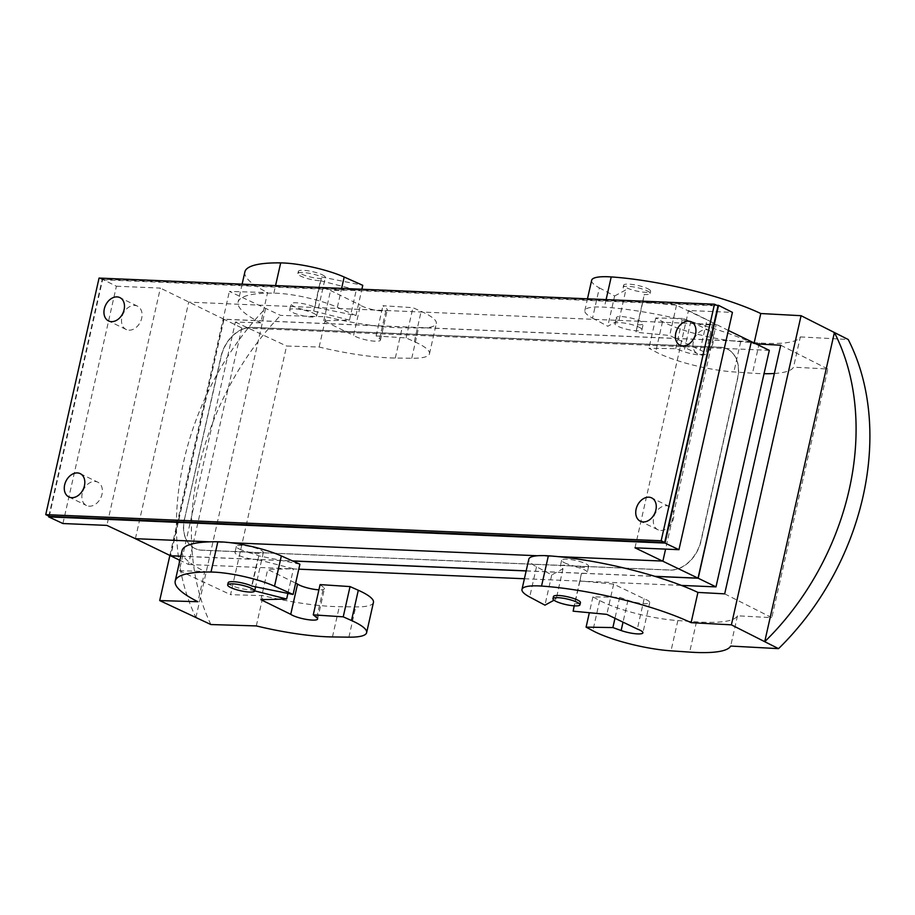 <?xml version="1.0" encoding="UTF-8"?>
<svg xmlns="http://www.w3.org/2000/svg" width="915" height="915" viewBox="0 0 915 915"><rect width="100%" height="100%" fill="white"/><g stroke="black" fill="none" stroke-linecap="round" stroke-linejoin="round"><path stroke-width="0.69" stroke-dasharray="4.58 3.43" d="M239.295 549.011A13.828 2.848 -167.3 0 0 254.015 553.129A13.828 2.848 -167.3 0 0 263.337 552.5A13.828 2.848 -167.3 0 0 260.398 549.904A13.828 2.848 -167.3 0 0 245.678 545.786A13.828 2.848 -167.3 0 0 236.356 546.415A13.828 2.848 -167.3 0 0 239.295 549.011M228.178 582.729A13.828 2.848 -167.3 0 0 231.118 585.314A13.828 2.848 -167.3 0 0 250.813 589.889L254.69 590.873M299.903 564.212L258.808 555.851A13.828 2.848 -167.3 0 0 244.145 551.814A13.828 2.848 -167.3 0 0 234.995 552.466A13.828 2.848 -167.3 0 0 237.934 555.062A13.828 2.848 -167.3 0 0 257.63 559.625L250.813 589.889M564.589 562.828A13.828 2.848 -167.3 0 0 579.309 566.945A13.828 2.848 -167.3 0 0 588.631 566.316A13.828 2.848 -167.3 0 0 585.692 563.72A13.828 2.848 -167.3 0 0 570.971 559.603A13.828 2.848 -167.3 0 0 561.65 560.232A13.828 2.848 -167.3 0 0 564.589 562.828M724.68 593.858L771.814 617.659L737.49 615.806A96.818 19.958 -167.3 0 1 696.475 621.857L677.843 620.576A57.622 11.884 -167.3 0 1 599.68 600.503L592.909 596.889L619.695 597.323L627.953 600.274A14.411 2.974 -167.3 0 0 642.067 603.477A14.411 2.974 -167.3 0 0 649.73 602.562A14.411 2.974 -167.3 0 0 644.149 598.787L613.645 584.125L579.961 580.922L581.46 573.385A13.828 2.848 -167.3 0 0 587.27 572.367A13.828 2.848 -167.3 0 0 584.33 569.771A13.828 2.848 -167.3 0 0 569.61 565.653A13.828 2.848 -167.3 0 0 560.289 566.282A13.828 2.848 -167.3 0 0 563.011 568.764L551.756 574.906L536.51 566.762A46.105 9.505 12.7 0 1 528.801 559.191M581.46 573.385L574.643 603.637A13.828 2.848 -167.3 0 0 580.453 602.619M322.389 274.866A13.828 2.848 12.7 0 1 325.328 277.451A13.828 2.848 12.7 0 1 316.007 278.091A13.828 2.848 12.7 0 1 301.287 273.962A13.828 2.848 12.7 0 1 298.336 271.378A13.828 2.848 12.7 0 1 307.657 270.737A13.828 2.848 12.7 0 1 322.389 274.866M313.708 313.365A13.828 2.848 12.7 0 1 316.647 315.961A13.828 2.848 12.7 0 1 307.326 316.59A13.828 2.848 12.7 0 1 292.606 312.473A13.828 2.848 12.7 0 1 289.666 309.876A13.828 2.848 12.7 0 1 298.988 309.247A13.828 2.848 12.7 0 1 313.708 313.365M349.496 320.124L313.662 310.986A13.828 2.848 12.7 0 1 293.967 306.422A13.828 2.848 12.7 0 1 291.027 303.826A13.828 2.848 12.7 0 1 300.177 303.174A13.828 2.848 12.7 0 1 314.84 307.211L355.946 315.572L337.372 307.291A46.105 9.505 -167.3 0 0 273.86 293.143A115.256 23.767 -167.3 0 0 238.072 302.122A115.256 23.767 -167.3 0 0 260.764 322.835L267.58 292.583L229.379 291.416L280.573 315.389L325.969 316.773A96.818 19.958 12.7 0 0 402.143 327.799L418.567 328.005A57.622 11.884 12.7 0 0 436.306 323.51A57.622 11.884 12.7 0 0 421.152 311.363L412.905 307.68L382.939 305.701L386.404 308.447A14.411 2.974 12.7 0 1 387.285 309.853A14.411 2.974 12.7 0 1 375.871 310.242A14.411 2.974 12.7 0 1 360.407 305.175L353.59 335.428L323.75 320.788L349.496 320.124L356.312 289.861L330.567 290.535L360.407 305.175M313.662 310.986L320.479 280.733A13.828 2.848 12.7 0 1 300.783 276.17A13.828 2.848 12.7 0 1 297.844 273.574A13.828 2.848 12.7 0 1 306.994 272.91A13.828 2.848 12.7 0 1 321.657 276.959L362.763 285.32M774.353 373.48A96.818 19.958 -167.3 0 0 793.522 367.167L827.846 369.019L771.814 617.659M780.724 345.218L827.846 369.019M756.019 343.891L753.96 343.777L754.143 342.976M591.65 280.299A46.105 9.505 12.7 0 0 599.359 287.87L592.543 318.123A46.105 9.505 12.7 0 1 584.834 310.551A46.105 9.505 12.7 0 1 604.403 307.177A115.256 23.767 12.7 0 1 753.96 343.777M592.543 318.123L607.789 326.266L619.043 320.124A13.828 2.848 12.7 0 1 616.321 317.642A13.828 2.848 12.7 0 1 625.643 317.013A13.828 2.848 12.7 0 1 640.363 321.131A13.828 2.848 12.7 0 1 643.302 323.727A13.828 2.848 12.7 0 1 637.492 324.745L635.994 332.282L669.677 335.473L700.181 350.148A14.411 2.974 -167.3 0 1 705.762 353.922A14.411 2.974 -167.3 0 1 698.099 354.837A14.411 2.974 -167.3 0 1 683.985 351.635L675.739 348.684L648.941 348.249L655.712 351.863A57.622 11.884 -167.3 0 0 733.876 371.936L752.507 373.217A96.818 19.958 -167.3 0 0 764.048 373.709M48.85 516.117L102.24 279.189L716.674 305.29M62.929 523.529L116.411 286.223L102.24 279.189M257.63 559.625L293.463 568.764L267.718 569.427L295.648 583.13M287.905 593.412L293.463 568.764M260.901 599.68L267.718 569.427M373.446 602.402A57.622 11.884 12.7 0 1 355.718 606.897L339.293 606.691A96.818 19.958 12.7 0 1 263.12 595.665L230.569 594.67L286.601 346.03L319.152 347.025A96.818 19.958 12.7 0 0 395.326 358.051L411.75 358.257A57.622 11.884 12.7 0 0 429.49 353.762A57.622 11.884 12.7 0 0 414.335 341.615L406.088 337.932L376.122 335.965L379.588 338.71A14.411 2.974 12.7 0 1 380.468 340.106A14.411 2.974 12.7 0 1 369.054 340.494A14.411 2.974 12.7 0 1 353.59 335.428M728.363 330.452L688.48 310.517L732.435 312.381M260.764 322.835L235.384 322.057L179.351 570.697L230.569 594.67M179.351 570.697L204.731 571.475L197.915 601.727M182.028 550.773A115.256 23.767 -167.3 0 0 204.731 571.475M316.739 617.602L323.555 587.35A14.411 2.974 12.7 0 1 324.436 588.745A14.411 2.974 12.7 0 1 318.912 589.832M323.555 587.35L320.09 584.605M184.395 518.851A31.693 23.298 -64.1 0 0 194.723 548.382A31.693 23.298 -64.1 0 0 201.758 550.132L669.906 570.011A31.693 23.298 -64.1 0 0 700.901 540.788L737.479 378.513A31.693 23.298 -64.1 0 0 727.15 348.97A31.693 23.298 -64.1 0 0 720.116 347.231L251.957 327.341A31.693 23.298 -64.1 0 0 220.961 356.575L184.567 518.931A31.693 23.298 -64.1 0 0 194.895 548.474A31.693 23.298 -64.1 0 0 201.929 550.212L670.089 570.102A31.693 23.298 -64.1 0 0 701.084 540.868L737.65 378.593A31.693 23.298 -64.1 0 0 727.322 349.061A31.693 23.298 -64.1 0 0 720.288 347.311L252.14 327.433A31.693 23.298 -64.1 0 0 221.144 356.656L184.567 518.931M751.341 341.615L223.843 319.209L170.533 555.748M180.815 556.183L292.548 560.929M526.171 570.857L654.763 576.313M180.793 556.263L292.743 561.021M526.159 570.937L655.071 576.404M751.318 341.695L224.015 319.289L170.728 555.76M769.309 350.342L241.812 327.936L224.015 319.289M675.739 348.684L682.556 318.431L690.802 321.382A14.411 2.974 -167.3 0 0 704.916 324.585A14.411 2.974 -167.3 0 0 712.579 323.658A14.411 2.974 -167.3 0 0 706.998 319.895L700.181 350.148M241.812 327.936L188.501 564.475L179.889 560.3M188.501 564.475L298.793 569.164M524.398 578.749L681.412 585.417M256.303 625.917L263.12 595.665M244.888 271.869A115.256 23.767 -167.3 0 0 267.58 292.583M320.479 280.733L356.312 289.861M682.556 318.431L655.758 317.997L662.529 321.611A57.622 11.884 -167.3 0 0 740.693 341.684L759.324 342.965A96.818 19.958 -167.3 0 0 800.339 336.914L793.522 367.167M655.758 317.997L648.941 348.249M599.359 287.87L614.606 296.014L607.789 326.266M737.49 615.806L730.673 646.059M800.339 336.914L848.216 339.499M574.643 603.637L574.197 605.844M579.961 580.922L573.145 611.186M592.909 596.889L589.34 612.718M619.695 597.323L614.971 618.288M563.011 568.764L556.183 599.028L553.998 600.217M551.756 574.906L544.94 605.158M644.149 598.787L637.332 629.04M613.645 584.125L606.828 614.377M376.122 335.965L382.939 305.701M614.606 296.014L625.86 289.872A13.828 2.848 12.7 0 1 623.138 287.39A13.828 2.848 12.7 0 1 632.459 286.75A13.828 2.848 12.7 0 1 647.18 290.879A13.828 2.848 12.7 0 1 650.119 293.475A13.828 2.848 12.7 0 1 644.309 294.481L642.81 302.03L676.505 305.221L706.998 319.895M660.79 530.483A12.97 9.527 -64.1 0 0 672.914 520.429A12.97 9.527 -64.1 0 0 669.242 506.441A12.97 9.527 -64.1 0 0 666.36 505.732A12.97 9.527 -64.1 0 0 653.687 517.684A12.97 9.527 -64.1 0 0 657.908 529.762A12.97 9.527 -64.1 0 0 660.79 530.483M323.75 320.788L330.567 290.535M693.353 341.65A12.97 9.527 -64.1 0 0 697.585 353.739A12.97 9.527 -64.1 0 0 713.14 342.496A12.97 9.527 -64.1 0 0 708.908 330.406A12.97 9.527 -64.1 0 0 693.353 341.65M634.999 547.822L688.48 310.517M129.004 330.178A12.97 9.527 -64.1 0 0 141.676 318.226A12.97 9.527 -64.1 0 0 137.456 306.136A12.97 9.527 -64.1 0 0 134.574 305.427A12.97 9.527 -64.1 0 0 122.45 315.481A12.97 9.527 -64.1 0 0 126.121 329.469A12.97 9.527 -64.1 0 0 129.004 330.178M82.224 493.414A12.97 9.527 -64.1 0 0 86.456 505.492A12.97 9.527 -64.1 0 0 102.011 494.249A12.97 9.527 -64.1 0 0 97.779 482.171A12.97 9.527 -64.1 0 0 82.224 493.414M49.261 516.323L102.572 279.784L99.06 278.08M355.946 315.572L361.871 289.243M102.572 279.784L717.989 305.919M406.088 337.932L412.905 307.68M619.043 320.124L625.86 289.872M116.411 286.223L160.365 288.088L106.883 525.393M223.843 319.209L160.365 288.088M647.671 288.671A13.828 2.848 12.7 0 1 650.611 291.267A13.828 2.848 12.7 0 1 641.301 291.908A13.828 2.848 12.7 0 1 626.569 287.779A13.828 2.848 12.7 0 1 623.63 285.183A13.828 2.848 12.7 0 1 632.951 284.554A13.828 2.848 12.7 0 1 647.671 288.671M639.002 327.181A13.828 2.848 12.7 0 1 641.941 329.777A13.828 2.848 12.7 0 1 632.62 330.406A13.828 2.848 12.7 0 1 617.899 326.289A13.828 2.848 12.7 0 1 614.96 323.693A13.828 2.848 12.7 0 1 624.27 323.064A13.828 2.848 12.7 0 1 639.002 327.181M637.492 324.745L644.309 294.481M210.908 624.545A238.575 170.179 115.1 0 1 280.573 315.389M319.152 347.025L325.969 316.773M676.505 305.221L669.677 335.473M258.808 555.851L251.991 586.103M314.84 307.211L321.657 276.959M235.384 322.057L286.601 346.03M642.81 302.03L635.994 332.282M553.461 596.534A13.828 2.848 -167.3 0 0 556.183 599.028M195.924 617.522L265.59 308.366A238.575 170.179 115.1 0 0 195.901 617.511M169.881 555.428L229.379 291.416M379.588 338.71L386.404 308.447M332.465 636.943L339.293 606.691M348.901 637.16L355.718 606.897M135.397 538.683L188.696 302.133L716.193 324.539L665.582 549.126M690.802 321.382L683.985 351.635M606.107 299.617L604.403 307.177M759.324 342.965L752.507 373.217M740.693 341.684L733.876 371.936M599.68 600.503L592.863 630.767M677.843 620.576L671.027 650.839M662.529 321.611L655.712 351.863M696.475 621.857L689.658 652.109M536.51 566.762L529.693 597.015M627.953 600.274L623.024 622.166M337.372 307.291L341.627 288.385M414.335 341.615L421.152 311.363M209.844 541.84L230.523 542.721M537.448 555.748L558.173 556.629M273.86 293.143L275.564 285.572M411.75 358.257L418.567 328.005M395.326 358.051L402.143 327.799M263.337 552.5L255.605 586.847M588.631 566.316L587.27 572.367M316.647 315.961L325.328 277.451M380.468 340.106L387.285 309.853M712.579 323.658L705.762 353.922M584.834 310.551L587.476 298.828M649.73 602.562L642.913 632.814M669.242 506.441L651.674 497.909M680.005 345.207L697.585 353.739M137.456 306.136L119.888 297.604M68.877 496.959L86.456 505.492M641.941 329.777L643.302 323.727M650.119 293.475L650.611 291.267M317.619 618.998L324.436 588.745M242.12 284.153L238.072 302.122M429.49 353.762L436.306 323.51M80.211 473.638L97.779 482.171M126.121 329.469L108.553 320.936M614.96 323.693L616.321 317.642M623.138 287.39L623.63 285.183M691.34 321.874L708.908 330.406M289.666 309.876L291.027 303.826M297.844 273.574L298.336 271.378M561.65 560.232L560.289 566.282M657.908 529.762L640.34 521.23M236.356 546.415L234.995 552.466"/><path stroke-width="1.37" d="M230.626 587.521A13.828 2.848 -167.3 0 0 245.346 591.639A13.828 2.848 -167.3 0 0 254.667 591.01A13.828 2.848 -167.3 0 0 251.717 588.414A13.828 2.848 -167.3 0 0 236.996 584.285A13.828 2.848 -167.3 0 0 227.675 584.925A13.828 2.848 -167.3 0 0 230.626 587.521M555.908 601.338A13.828 2.848 -167.3 0 0 570.628 605.456A13.828 2.848 -167.3 0 0 579.95 604.826A13.828 2.848 -167.3 0 0 577.01 602.23A13.828 2.848 -167.3 0 0 562.29 598.101A13.828 2.848 -167.3 0 0 552.969 598.742A13.828 2.848 -167.3 0 0 555.908 601.338M579.95 604.826L580.453 602.619A13.828 2.848 -167.3 0 0 577.514 600.023A13.828 2.848 -167.3 0 0 562.782 595.905A13.828 2.848 -167.3 0 0 553.461 596.534L552.969 598.742M553.998 600.217L544.94 605.158L529.693 597.015A46.105 9.505 12.7 0 1 521.985 589.443L528.801 559.191A46.105 9.505 12.7 0 1 548.36 555.817A115.256 23.767 12.7 0 1 697.928 592.417L724.68 593.858L780.724 345.218L756.019 343.891M764.048 373.709A96.818 19.958 -167.3 0 0 774.353 373.48M716.674 305.29L718.572 305.37L665.011 543.064L48.678 516.884L62.929 523.529L106.883 525.393L135.397 538.683L209.844 541.84M48.678 516.884L48.85 516.117M254.69 590.873L286.635 599.016L287.905 593.412M286.635 599.016L260.901 599.68L290.741 614.331L297.558 584.067L295.648 583.13M290.741 614.331A14.411 2.974 12.7 0 0 306.205 619.386A14.411 2.974 12.7 0 0 317.619 618.998A14.411 2.974 12.7 0 0 316.739 617.602L313.273 614.857L343.228 616.836L351.486 620.507A57.622 11.884 12.7 0 1 366.629 632.665A57.622 11.884 12.7 0 1 348.901 637.16L332.465 636.943A96.818 19.958 12.7 0 1 256.303 625.917L210.908 624.545L195.901 617.522A238.575 170.179 115.1 0 1 195.901 617.511L159.702 600.572L169.881 555.428M654.763 576.313L698.031 578.154L634.999 547.822L678.953 549.686L665.011 543.064M698.031 578.154L751.341 341.615L728.363 330.452M281.34 555.931L299.903 564.212L293.086 594.464L274.523 586.183L281.34 555.931A46.105 9.505 -167.3 0 0 217.827 541.783A115.256 23.767 -167.3 0 0 182.028 550.773L175.211 581.025A115.256 23.767 -167.3 0 0 197.915 601.727L159.702 600.572M318.912 589.832A14.411 2.974 12.7 0 1 297.558 584.067M313.273 614.857L320.09 584.605L350.045 586.584L358.303 590.255A57.622 11.884 12.7 0 1 373.446 602.402L366.629 632.665M135.397 538.683L170.533 555.748L180.815 556.183M292.548 560.929L526.171 570.857M170.728 555.76L180.793 556.263M292.743 561.021L526.159 570.937M655.071 576.404L698.202 578.234L751.318 341.695M681.412 585.417L715.999 586.881L769.309 350.342L751.512 341.695M179.889 560.3L170.705 555.84M298.793 569.164L524.398 578.749M715.999 586.881L698.202 578.234M341.627 288.385L344.189 277.028A46.105 9.505 -167.3 0 0 280.676 262.891A115.256 23.767 -167.3 0 0 244.888 271.869L242.12 284.153M344.189 277.028L362.763 285.32L361.871 289.243M587.476 298.828L591.65 280.299A46.105 9.505 12.7 0 1 611.22 276.925A115.256 23.767 12.7 0 1 760.777 313.525L754.143 342.976M589.34 612.718L586.092 627.141L592.863 630.767A57.622 11.884 -167.3 0 0 671.027 650.839L689.658 652.109A96.818 19.958 -167.3 0 0 730.673 646.059L778.539 648.644L764.723 641.678L834.4 332.522A238.575 180.392 116.8 0 1 764.734 641.678L731.394 624.842L691.111 622.669L697.928 592.417M731.394 624.842L801.071 315.698L848.216 339.499A238.575 180.392 116.8 0 1 778.539 648.644M574.197 605.844L573.145 611.186L606.828 614.377L637.332 629.04A14.411 2.974 -167.3 0 1 642.913 632.814A14.411 2.974 -167.3 0 1 635.25 633.729A14.411 2.974 -167.3 0 1 621.136 630.526L612.878 627.576L586.092 627.141M521.985 589.443A46.105 9.505 12.7 0 1 541.543 586.069A115.256 23.767 12.7 0 1 691.111 622.669M614.971 618.288L612.878 627.576M801.071 315.698L760.777 313.525M64.656 484.881A12.97 9.527 -64.1 0 0 68.877 496.959A12.97 9.527 -64.1 0 0 71.759 497.68A12.97 9.527 -64.1 0 0 84.443 485.716A12.97 9.527 -64.1 0 0 80.211 473.638A12.97 9.527 -64.1 0 0 64.656 484.881M643.211 521.95A12.97 9.527 -64.1 0 0 655.346 511.885A12.97 9.527 -64.1 0 0 651.674 497.909A12.97 9.527 -64.1 0 0 648.792 497.188A12.97 9.527 -64.1 0 0 636.657 507.253A12.97 9.527 -64.1 0 0 640.34 521.23A12.97 9.527 -64.1 0 0 643.211 521.95M675.785 333.117A12.97 9.527 -64.1 0 0 680.005 345.207A12.97 9.527 -64.1 0 0 682.887 345.916A12.97 9.527 -64.1 0 0 695.56 333.964A12.97 9.527 -64.1 0 0 691.34 321.874A12.97 9.527 -64.1 0 0 675.785 333.117M111.424 321.645A12.97 9.527 -64.1 0 0 123.559 311.592A12.97 9.527 -64.1 0 0 119.888 297.604A12.97 9.527 -64.1 0 0 117.006 296.895A12.97 9.527 -64.1 0 0 104.87 306.948A12.97 9.527 -64.1 0 0 108.553 320.936A12.97 9.527 -64.1 0 0 111.424 321.645M661.168 540.754L45.75 514.619L49.261 516.323L664.679 542.469L661.168 540.754L714.478 304.215L99.06 278.08L45.75 514.619M718.572 305.37L732.435 312.381L678.953 549.686M714.478 304.215L717.989 305.919L664.679 542.469M343.228 616.836L350.045 586.584M293.086 594.464L251.991 586.103A13.828 2.848 -167.3 0 0 237.328 582.066A13.828 2.848 -167.3 0 0 228.178 582.729L227.675 584.925M274.523 586.183A46.105 9.505 -167.3 0 0 211.01 572.035A115.256 23.767 -167.3 0 0 175.211 581.025M665.582 549.126L662.895 561.078L558.173 556.629M611.22 276.925L606.107 299.617M548.36 555.817L541.543 586.069M623.024 622.166L621.136 630.526M230.523 542.721L537.448 555.748M275.564 285.572L280.676 262.891M211.01 572.035L217.827 541.783M351.486 620.507L358.303 590.255M255.605 586.847L254.667 591.01"/></g></svg>
